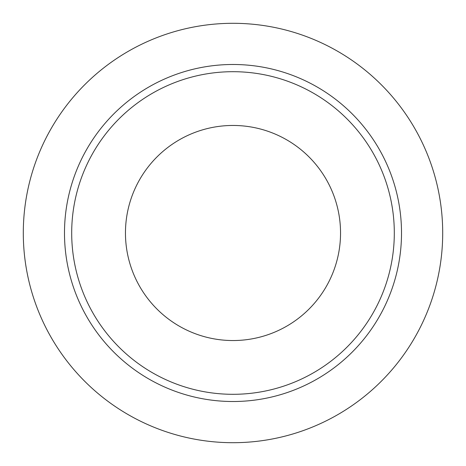 <?xml version="1.0" encoding="UTF-8"?>
<svg xmlns="http://www.w3.org/2000/svg" width="466" height="466" viewBox="0 0 466 466"><rect width="100%" height="100%" fill="white"/><g stroke="black" fill="none" stroke-linecap="round" stroke-linejoin="round"><path stroke-width="0.7" d="M340.541 233A107.541 107.541 0 0 0 233 125.459A107.541 107.541 0 0 0 125.459 233A107.541 107.541 0 0 0 233 340.541A107.541 107.541 0 0 0 340.541 233M394.306 233A161.306 161.306 0 0 1 233 394.306A161.306 161.306 0 0 1 71.694 233A161.306 161.306 0 0 1 233 71.694A161.306 161.306 0 0 1 394.306 233M442.7 233A209.7 209.7 0 0 0 233 23.3A209.7 209.7 0 0 0 23.3 233A209.7 209.7 0 0 0 233 442.7A209.7 209.7 0 0 0 442.7 233M401.511 233A168.511 168.511 0 0 1 233 401.511A168.511 168.511 0 0 1 64.489 233A168.511 168.511 0 0 1 233 64.489A168.511 168.511 0 0 1 401.511 233"/></g></svg>
